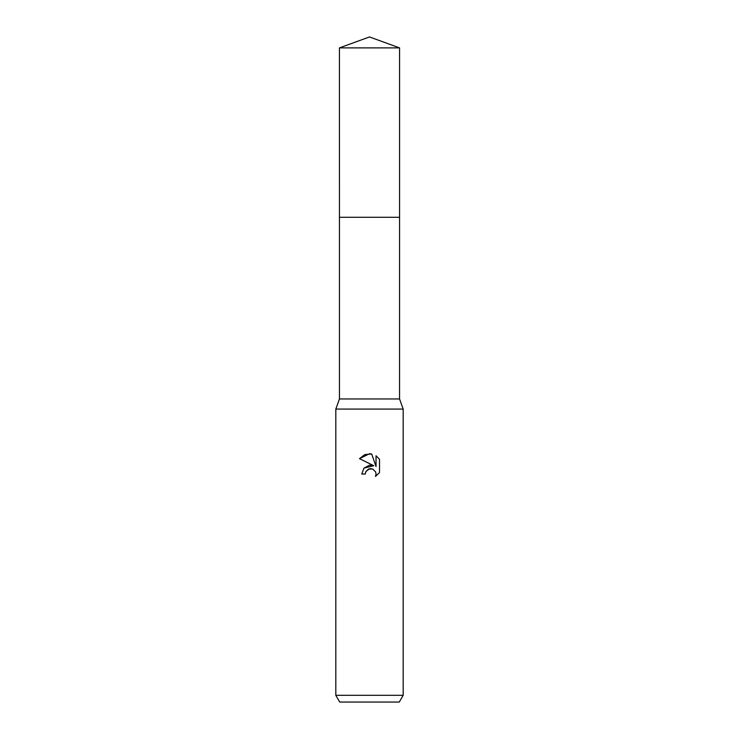 <?xml version="1.0" encoding="UTF-8"?>
<svg xmlns="http://www.w3.org/2000/svg" width="739" height="739" viewBox="0 0 739 739"><rect width="100%" height="100%" fill="white"/><g stroke="black" fill="none" stroke-linecap="round" stroke-linejoin="round"><path stroke-width="1.11" d="M339.441 47.887L399.559 47.887L369.5 36.95L339.441 47.887L339.45 398.968L399.55 398.968L403.18 409.073L403.18 695.316L335.82 695.316L339.709 702.05L399.291 702.05L403.18 695.316M339.45 398.968L335.82 409.073L403.18 409.073M365.86 471.611L368.613 469.043L372.733 469.043L375.643 471.953L376.049 474.013L375.486 476.415L376.049 474.013L375.643 471.953L372.733 469.043L370.673 468.637L369.5 468.766L365.86 471.611L365.288 474.05L361.75 474.05L363.948 468.147L369.5 465.2L373.786 465.718L359.496 458.67L369.5 453.737L371.671 453.968L376.04 466.54L376.04 455.778M379.504 459.288L376.031 455.778L379.504 459.288L379.504 472.563L375.477 476.415L379.504 472.563M365.288 474.05L365.657 472.073M371.671 453.968L364.872 454.568L359.496 458.67M373.786 465.718L364.004 468.083M339.441 217.284L399.559 217.284L399.55 398.968M399.559 47.887L399.559 217.284M335.82 409.073L335.82 695.316"/></g></svg>
